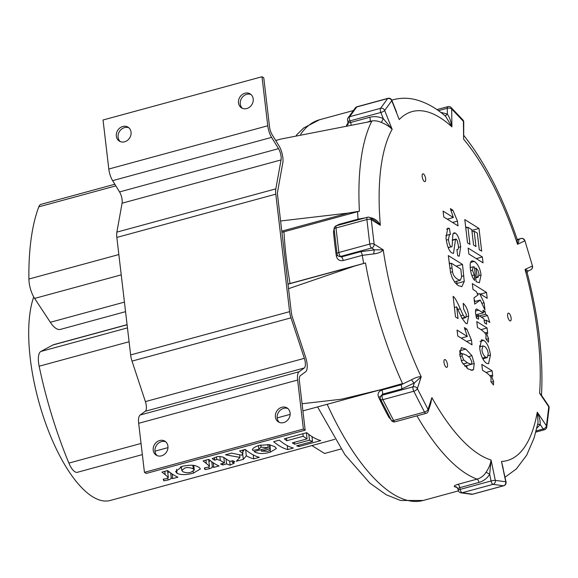 <?xml version="1.0" encoding="UTF-8"?>
<svg xmlns="http://www.w3.org/2000/svg" width="578" height="578" viewBox="0 0 578 578"><rect width="100%" height="100%" fill="white"/><g stroke="black" fill="none" stroke-linecap="round" stroke-linejoin="round"><path stroke-width="0.87" d="M290.987 317.842L304.346 358.331L145.389 401.602L132.022 361.113L290.987 317.842A12.333 4.602 -105.2 0 1 289.6 311.65L275.793 194.157A12.333 4.602 -105.2 0 1 275.829 188.854L281.045 159.933A8.222 3.063 74.8 0 0 278.517 148.662L271.595 137.376A12.333 4.602 -105.2 0 1 267.759 125.773L262 76.737L263.778 77.842L269.536 126.878A8.222 3.063 74.8 0 0 272.086 134.616L279.015 145.894A12.333 4.602 -105.2 0 1 282.808 162.808L277.592 191.73A8.222 3.063 74.8 0 0 277.57 195.263L291.37 312.756A8.222 3.063 74.8 0 0 292.295 316.881L305.661 357.37A12.333 4.602 -105.2 0 1 305.552 371.856L300.401 375.613A8.222 3.063 74.8 0 0 299.404 381.14L305.162 430.176L146.205 473.447L144.435 472.342L138.669 423.306L297.627 380.035A12.333 4.602 -105.2 0 1 299.122 371.748L140.165 415.018A12.333 4.602 74.8 0 0 138.669 423.306M140.165 415.018L145.324 411.254L304.281 367.984A8.222 3.063 74.8 0 0 304.346 358.331M145.389 401.602A8.222 3.063 -105.2 0 1 145.324 411.254M289.6 311.65L130.635 354.921A12.333 4.602 74.8 0 0 132.022 361.113M130.635 354.921L116.835 237.428L275.793 194.157M262 76.737L103.043 120L108.801 169.036A12.333 4.602 74.8 0 0 112.631 180.647L119.552 191.932A8.222 3.063 -105.2 0 1 122.081 203.203L116.872 232.125A12.333 4.602 74.8 0 0 116.835 237.428M297.627 380.035L303.392 429.071L144.435 472.342M159.68 440.53A8.222 7.073 121.9 0 1 164.925 441.209A8.222 7.073 121.9 0 1 166.587 451.924A8.222 7.073 121.9 0 1 156.233 455.161A8.222 7.073 121.9 0 1 153.401 447.249A8.222 7.073 121.9 0 1 159.68 440.53M281.84 407.273A8.222 7.073 121.9 0 1 287.085 407.952A8.222 7.073 121.9 0 1 288.747 418.674A8.222 7.073 121.9 0 1 278.394 421.911A8.222 7.073 121.9 0 1 275.562 414A8.222 7.073 121.9 0 1 281.84 407.273M165.763 441.838A8.222 7.073 -58.1 0 0 161.457 441.635A8.222 7.073 -58.1 0 0 155.33 447.777A8.222 7.073 -58.1 0 0 157.173 455.637M287.931 408.581A8.222 7.073 -58.1 0 0 283.617 408.379A8.222 7.073 -58.1 0 0 277.498 414.527A8.222 7.073 -58.1 0 0 279.333 422.388M122.789 126.488A8.222 7.073 121.9 0 1 128.034 127.167A8.222 7.073 121.9 0 1 129.696 137.889A8.222 7.073 121.9 0 1 119.343 141.119A8.222 7.073 121.9 0 1 116.51 133.207A8.222 7.073 121.9 0 1 122.789 126.488M128.872 127.796A8.222 7.073 -58.1 0 0 124.566 127.594A8.222 7.073 -58.1 0 0 118.439 133.735A8.222 7.073 -58.1 0 0 120.275 141.596M244.949 93.231A8.222 7.073 121.9 0 1 250.195 93.911A8.222 7.073 121.9 0 1 251.856 104.632A8.222 7.073 121.9 0 1 241.503 107.869A8.222 7.073 121.9 0 1 238.671 99.958A8.222 7.073 121.9 0 1 244.949 93.231M251.04 94.539A8.222 7.073 -58.1 0 0 246.727 94.337A8.222 7.073 -58.1 0 0 240.607 100.485A8.222 7.073 -58.1 0 0 242.442 108.346M303.392 429.071L305.162 430.176M304.281 367.984L299.122 371.748M536.854 428.146L540.22 424.563A3.287 2.29 31.4 0 0 537.634 424.707M536.16 430.906L543.212 428.992A3.287 1.228 74.8 0 0 544.368 429.786A3.287 3.287 0 0 0 546.766 427.012L546.766 427.012A3.287 2.254 -173 0 0 546.448 425.813A3.287 2.059 146 0 1 543.212 428.992L540.22 424.563C540.394 420.986 539.404 416.868 537.265 412.215L538.075 422.547L534.065 438.066L526.681 455.197L516.306 468.975L505.035 477.218M541.507 394.94L539.599 393.199L541.507 394.94C543.443 357.905 538.653 317.12 527.129 272.592L525.062 269.442A180.842 67.453 -105.2 0 1 539.599 393.199L548.782 406.796A3.287 2.254 7 0 1 549.1 407.996A3.287 3.287 0 0 0 548.558 405.756A3.287 2.059 146 0 1 548.782 406.796L546.448 425.813L537.265 412.215A180.842 67.453 -105.2 0 1 501.48 461.439L506.025 481.929A3.287 0.477 168.2 0 0 505.75 481.806A3.287 3.013 97.9 0 1 503.467 485.787A3.287 1.228 74.8 0 0 503.669 485.78A3.287 3.287 0 0 0 506.025 481.929M458.26 489.161C457.581 488.721 458.094 488.215 459.792 487.659L478.924 482.449C483.396 481.163 486.979 478.461 489.674 474.35A3.287 0.592 32.6 0 0 486.011 472.356C483.786 475.795 480.809 478.042 477.088 479.119L457.949 484.328C454.539 485.383 453.47 486.206 454.734 486.799A3.287 2.977 106.1 0 1 456.23 486.806L457.949 488.858M380.375 396.797A3.287 3.287 0 0 0 380.57 399.319A3.287 1.503 -27.2 0 0 382.889 399.665A3.287 1.228 -105.2 0 1 382.159 395.222A3.287 2.652 -161.9 0 0 380.375 396.797L382.491 394.21L401.623 389.001L414.325 382.968A3.287 0.86 54.8 0 1 411.579 379.732L401.024 384.825L381.892 390.034C378.46 391.357 377.34 393.697 378.532 397.05A197.286 73.587 74.8 0 0 389.03 417.526L390.966 419.592M348.353 122.384A197.286 73.587 74.8 0 0 346.598 125.253L346.46 125.556M444.005 360.636A4.039 1.51 -105.2 0 1 444.677 359.559A4.039 1.51 -105.2 0 1 447.191 363.063A4.039 1.51 -105.2 0 1 446.801 367.362A4.039 1.51 -105.2 0 1 444.713 365.108A4.039 1.51 -105.2 0 1 444.005 360.636M425.213 176.789A4.039 1.51 -105.2 0 1 424.982 181.629A4.039 1.51 -105.2 0 1 422.467 178.125A4.039 1.51 -105.2 0 1 422.858 173.826A4.039 1.51 -105.2 0 1 425.213 176.789M509.825 320.797A4.039 1.51 -105.2 0 1 507.751 316.679A4.039 1.51 -105.2 0 1 508.322 313.132A4.039 1.51 -105.2 0 1 510.836 316.636A4.039 1.51 -105.2 0 1 510.446 320.927A4.039 1.51 -105.2 0 1 509.825 320.797M448.311 255.584L462.508 264.428L464.257 281.421L461.858 286.652L458.289 285.626L455.161 282.815L452.263 277.96L450.63 272.91L448.311 255.584M448.181 247.586L451.107 246.784C451.779 247.297 452.155 246.647 452.242 244.834L452.863 234.155L454.055 232.797L455.377 233.107C457.884 234.856 459.64 239.408 460.659 246.763L459.264 256.141L457.74 255.83L456.88 249.559C458.253 250.043 458.715 248.598 458.275 245.209L457.27 240.672L456.273 239.133L455.507 239.509L453.499 253.402L451.837 252.976C449.034 251.062 447.097 246.069 446.014 237.984L447.719 228.194L449.409 228.368L450.385 234.56L449.482 234.538L448.441 239.545C449.041 243.62 449.93 246.033 451.107 246.784L448.275 247.818M456.88 249.559L457.581 249.588L456.909 249.768M456.273 239.133L452.278 240.383M458.036 225.882L443.781 217.003L443.088 211.122L453.34 217.509L450.392 208.636L452.856 210.175L457.473 221.121L458.036 225.882M485.665 372.246L482.493 370.267L481.806 364.386L492.095 370.794L492.738 376.256L491.278 375.346L493.561 381.444L493.489 384.977L490.91 381.697L491.033 379.219C491.459 377.159 489.674 374.84 485.665 372.246M472.421 270.229L474.328 274.882L474.567 280.46C472.37 277.686 470.976 273.827 470.376 268.893C469.921 265.035 470.174 262.542 471.121 261.415L472.031 260.822L474.401 261.422C477.984 264.074 480.202 268.604 481.055 275.005L479.379 282.729L476.135 281.724L474.408 267.014L473.281 266.754L472.421 270.229L470.637 270.714M468.837 253.995L468.144 248.114L482.348 256.957L483.035 262.838L468.837 253.995M467.537 242.905L464.799 219.597L478.996 228.447L481.669 251.163L479.263 249.667L477.32 233.136L474.17 231.171L475.976 246.56L473.577 245.065L471.771 229.676L467.927 227.284L469.936 244.4L467.537 242.905M473.006 289.47L472.313 283.581L486.51 292.432L487.203 298.313L479.668 293.624L484.104 302.749L484.956 309.981L480.296 300.047L474.726 304.107L473.982 297.786L477.941 295.055L476.294 291.522L473.006 289.47M486.149 320.14L486.618 324.157L484.458 322.813L483.981 318.796L479.834 316.209L478.317 315.422L478.62 319.179L476.568 318.355L475.607 313.449C475.253 310.104 475.687 308.652 476.908 309.107L483.295 312.908L482.977 310.227L485.137 311.571L485.455 314.259L487.5 315.53L489.797 322.416L486.149 320.14L484.205 320.674M476.272 309.071L476.908 309.107L475.853 309.389M480.636 329.438L477.464 327.466L476.778 321.578L487.066 327.986L487.709 333.455L486.25 332.545L488.533 338.643L488.461 342.169L485.881 338.896L486.004 336.418C486.43 334.359 484.646 332.032 480.636 329.438M479.726 348.455L481.503 339.777L483.894 340.406C487.16 342.877 489.349 347.775 490.462 355.102L488.533 363.764L486.466 363.259C483.056 360.643 480.802 355.708 479.726 348.455M456.685 306.882L458.051 318.529L455.522 316.954L453.101 296.377C454.655 297.15 457.032 301.297 460.233 308.804L463.13 315.111L464.936 317.365L465.781 317.589L466.352 314.569L463.65 309.028L463.231 303.334C466.251 306.116 468.05 310.379 468.635 316.115L467.234 323.709L465.825 323.369L461.822 318.023L456.685 306.882L454.409 307.496M472.009 344.842L457.754 335.963L457.061 330.074L467.313 336.461L464.365 327.589L466.829 329.128L471.446 340.074L472.009 344.842M471.937 355.687L474.206 363.526L473.548 369.566L472.486 370.303L468.122 368.952L461.974 362.334L459.712 354.495L461.367 347.638L465.817 349.076L471.937 355.687L468.556 356.604M503.2 468.476L501.48 461.439L505.75 481.806L495.31 480.361A3.287 0.477 168.2 0 0 491.062 480.983L489.674 474.35L491.047 459.994C490.57 463.968 488.894 468.093 486.011 472.356M472.934 494.103A3.287 1.228 -105.2 0 1 472.761 494.19A3.287 1.228 -105.2 0 1 472.558 494.204L462.125 492.759L493.034 484.342A3.287 1.228 74.8 0 1 491.062 480.983L460.153 489.393A3.287 0.477 168.2 0 0 458.238 490.245A3.287 3.287 0 0 0 461.006 492.832A3.287 3.013 -82.1 0 0 462.125 492.759A3.287 1.228 -105.2 0 1 460.153 489.393L459.792 487.659A3.287 1.228 74.8 0 0 457.949 484.328M428.862 409.238L431.889 397.628A180.842 67.453 -105.2 0 0 491.047 459.994L495.31 480.361A3.287 3.013 -82.1 0 1 493.034 484.342L503.467 485.787L472.558 494.204A3.287 3.013 97.9 0 1 471.446 494.277L471.446 494.277A3.287 3.287 0 0 0 472.761 494.19L503.669 485.78M378.532 397.05A3.287 1.329 154.6 0 1 380.324 396.942M389.03 417.526A3.287 1.676 151 0 1 389.832 417.381M381.892 390.034A3.287 1.228 74.8 0 1 382.491 394.21L382.159 395.222L413.068 386.805A3.287 1.228 74.8 0 0 413.797 391.248A3.287 1.503 -27.2 0 0 417.345 388.604A3.287 2.652 -161.9 0 0 413.068 386.805L414.325 382.968L421.21 376.813C419.043 376.459 415.828 377.434 411.579 379.732M334.142 228.505L333.506 231.879A197.286 73.587 74.8 0 0 336.338 255.989C337.249 259.63 339.524 261.155 343.166 260.555L362.298 255.346L373.937 253.879C378.684 253.243 381.783 251.892 383.221 249.812A180.842 67.453 -105.2 0 0 421.21 376.813L417.345 388.604L428.023 409.419L431.889 397.628L430.747 403.48L428.204 411.247A3.287 2.652 -161.9 0 0 428.023 409.419A3.287 1.503 152.8 0 1 424.476 412.063A3.287 1.228 74.8 0 0 425.943 413.393A3.287 3.287 0 0 0 428.204 411.247M393.567 420.481A3.287 1.503 152.8 0 1 391.248 420.134A3.287 3.287 0 0 0 395.034 421.81A3.287 1.228 -105.2 0 1 393.567 420.481L382.889 399.665L413.797 391.248L424.476 412.063L393.567 420.481M333.506 231.879A3.287 1.322 174.9 0 0 334.416 231.547M338.925 225.037A3.287 1.228 74.8 0 0 338.918 224.394L336.288 225.767M336.338 255.989A3.287 0.946 171.7 0 0 337.733 255.433M343.166 260.555A3.287 1.228 74.8 0 0 341.425 256.914L338.549 256.162A3.287 2.832 -58.1 0 0 340.652 256.43A3.287 1.228 -105.2 0 1 338.867 252.485A3.287 1.134 173.3 0 0 337.025 253.749A3.287 3.287 0 0 0 338.549 256.162M365.383 217.834L358.049 219.185L338.918 224.394M370.057 217.653L370.057 217.653A3.287 3.287 0 0 0 367.456 217.27A3.287 1.228 74.8 0 0 366.886 218.282A3.287 1.228 74.8 0 0 366.9 219.561A3.287 1.134 -6.7 0 1 371.264 219.64A3.287 2.832 -58.1 0 0 370.057 217.653L375.476 221.027L380.346 225.297C378.135 220.883 374.58 218.311 369.674 217.581M373.937 253.879A3.287 0.983 89.9 0 1 374.515 249.862L360.556 251.705L341.425 256.914L340.652 256.43L371.56 248.02A3.287 2.832 -58.1 0 0 374.139 244.154A3.287 1.134 173.3 0 0 369.776 244.068A3.287 1.228 74.8 0 0 371.56 248.02L374.515 249.862L383.221 249.812L374.139 244.154L371.264 219.64L380.346 225.297A180.842 67.453 -105.2 0 1 392.137 129.299L383.272 118.606C378.727 116.561 374.204 116.127 369.703 117.283L350.571 122.493C348.816 122.854 348.064 122.55 348.324 121.59M287.996 284.051L365.491 262.961L354.43 266.104L288.545 288.689M280.59 220.991L348.202 213.072L359.415 211.208L281.927 232.342M334.142 229.242A3.287 1.134 -6.7 0 1 335.991 227.97A3.287 1.228 -105.2 0 1 336.548 225.687L336.548 225.687A3.287 3.287 0 0 0 334.142 229.242L337.025 253.749M346.598 125.253A3.287 2.861 -150.2 0 0 348.223 124.039A3.287 2.861 -150.2 0 0 348.231 124.032M391.87 100.29A3.287 3.287 0 0 0 387.954 98.332A3.287 1.228 74.8 0 0 387.65 98.556A3.287 2.926 36 0 1 391.761 100.702A3.287 0.874 -21.6 0 0 391.87 100.29L396.58 112.19M367.579 121.994L370.065 121.315C373.814 120.347 377.579 120.73 381.357 122.449L383.272 118.606L380.844 112.472A3.287 0.874 -21.6 0 0 384.673 110.456A3.287 2.926 -144 0 0 380.562 108.31A3.287 1.228 74.8 0 0 380.844 112.472L349.936 120.889A3.287 1.228 -105.2 0 1 349.654 116.72A3.287 2.926 -144 0 0 348.158 117.731A3.287 3.287 0 0 0 347.761 120.874A3.287 0.874 -21.6 0 0 349.936 120.889L350.571 122.493A3.287 1.228 74.8 0 1 351.121 124.754M381.357 122.449C386.111 124.436 389.702 126.719 392.137 129.299L384.673 110.456L391.761 100.702L399.225 119.552A180.842 67.453 -105.2 0 1 451.909 126.842C451.086 121.568 449.561 117.312 447.35 114.061L440.653 112.313M355.246 107.985A3.287 2.926 36 0 1 356.742 106.973A3.287 1.228 -105.2 0 1 357.045 106.742A3.287 3.287 0 0 0 355.246 107.985L348.158 117.731M444.648 115.521A3.287 2.074 119.8 0 0 447.35 114.061L447.278 108.252A3.287 1.741 -0.7 0 1 451.685 108.996L463.404 121.351L463.628 139.197A180.842 67.453 -105.2 0 1 517.534 244.292C518.834 241.734 519.152 240.188 518.502 239.646L517.874 239.762M391.783 100.095L393.148 99.719C400.662 97.761 408.205 97.761 415.792 99.705C426.311 102.53 436.289 108.108 445.725 116.431L451.909 126.842L451.685 108.996A3.287 2.507 -43.5 0 0 451.129 107.537A3.287 3.287 0 0 0 447.878 106.627A3.287 1.228 74.8 0 0 447.278 108.252L438.42 110.665M462.848 119.884L462.848 119.884A3.287 2.507 136.5 0 1 463.404 121.351A3.287 1.741 -0.7 0 1 463.744 122.11A3.287 3.287 0 0 0 462.848 119.884L451.129 107.537M527.902 271.089C528.321 270.844 527.374 270.294 525.062 269.442L532.244 266.039A3.287 3.042 64.6 0 1 530.712 269.81L530.712 269.81A3.287 3.287 0 0 0 532.454 265.894L524.925 240.744A3.287 3.287 0 0 0 520.915 238.512A3.287 1.228 74.8 0 0 520.836 238.541A3.287 3.042 64.6 0 1 524.723 240.881L517.534 244.292L517.173 239.494L518.105 239.747A3.287 2.948 80.5 0 0 518.502 239.646L520.836 238.541L517.223 239.523L520.915 238.512A3.287 1.228 74.8 0 1 521.024 238.497M452.567 271.739C452.921 274.745 454.626 277.274 457.682 279.34L460.37 280.236L461.62 276.927L460.832 269.117L451.44 263.272L452.567 271.739L450.486 272.303M451.44 263.272L449.279 263.857M450.486 263.525L449.142 262.694M462.508 264.428L456.1 266.176M456.83 284.557L456.822 281.204M449.409 228.368L446.534 229.148M457.473 221.121L452.538 222.465M452.856 210.175L450.934 210.695M448.131 219.712L447.813 219.011M453.34 217.509L447.242 219.163M491.278 375.346L489.841 375.743M492.095 370.794L486.004 372.456M476.084 268.141L477.117 276.927L478.23 277.187L479.018 274.059L477.999 270.482L476.084 268.141L474.589 268.553M477.117 276.927L475.622 277.332M474.328 274.882L471.894 275.547M470.694 267.455L470.181 266.631M482.348 256.957L476.25 258.619M467.927 227.284L465.767 227.869M474.17 231.171L472.016 231.764M478.996 228.447L471.85 230.391M466.973 227.544L465.63 226.706M480.296 300.047L474.437 301.644M484.104 302.749L481.85 303.363M475.145 301.449L474.177 299.469M479.668 293.624L477.544 294.202M486.51 292.432L480.419 294.086M478.403 293.964L477.038 293.111M487.5 315.53L481.409 317.192M485.455 314.259L479.357 315.92M478.006 315.509L477.876 314.381M485.137 311.571L483.194 312.106M483.295 312.908L475.802 314.829M486.25 332.545L484.812 332.935M487.066 327.986L480.975 329.648M481.936 349.813C482.355 353.18 483.627 355.643 485.744 357.204L487.261 357.616L488.251 353.743C487.825 350.369 486.56 347.898 484.458 346.345L482.926 345.926L481.936 349.813M483.302 359.697L483.259 358.707M480.043 346.706L479.538 345.817M471.446 340.074L466.518 341.417M466.829 329.128L464.907 329.655M462.104 338.672L461.793 337.964M467.313 336.461L461.215 338.123M470.124 358.02L466.504 355.203L462.646 353.664L461.974 355.904L463.787 360L467.4 362.811L471.258 364.35L471.937 362.117L470.124 358.02M461.887 353.866L459.561 351.821M467.002 368.2L466.843 365.556M365.491 262.961A197.163 73.536 -105.2 0 0 402.526 383.59L381.364 389.55L341.468 399.21L302.063 403.747M275.72 140.533L280.706 139.096L371.719 121.308A197.163 73.536 -105.2 0 0 359.415 211.208M124.436 302.113L50.329 322.286L34.622 298.429A16.437 6.134 -105.2 0 1 28.9 279.037A210.435 78.492 -105.2 0 1 38.777 206.845A16.437 6.134 -105.2 0 1 41.009 204.337L114.841 184.245M127.088 324.67L53.826 344.611A27.946 10.426 74.8 0 0 52.995 344.95L40.857 351.46A16.437 6.134 74.8 0 0 39.145 366.221A210.435 78.492 74.8 0 0 68.883 463.094A16.437 6.134 74.8 0 0 77.401 472.291L142.347 454.611M50.329 322.286A27.946 10.426 74.8 0 0 60.387 329.409L125.556 311.665M167.772 472.71L169.368 471.98M171.247 477.934C170.228 478.736 172.482 478.432 168.054 480L163.841 480.795L163.242 479.184L166.327 478.692L168.328 477.428L165.192 474.625A115.08 42.924 -105.2 0 1 161.956 472.096L167.613 470.557A115.08 42.924 74.8 0 0 177.93 477.161L172.678 478.591A115.08 42.924 -105.2 0 1 171.247 477.934L170.662 472.949M163.841 480.795L163.653 479.14M172.678 478.591L172.136 473.974M261.357 451.129L267.946 451.317L270.352 450.154L269.796 448.831L261.357 451.129L261.184 449.655M269.796 448.831L269.305 444.699M268.214 447.74L261.003 447.134L258.908 449.222L252.817 450.421C251.697 448.969 253.756 447.307 258.987 445.421L269.016 444.648L274.709 446.635L276.378 448.499L270.316 452.162C263.51 454.142 258.099 453.954 254.074 451.591L268.214 447.74L267.831 444.511M270.352 450.154L269.962 444.822M258.417 445.587L258.908 449.222M252.731 450.031L252.723 449.648M287.757 449.576A115.08 42.924 -105.2 0 1 273.669 441.693L279.326 440.147A115.08 42.924 74.8 0 0 293.414 448.037L287.757 449.576L287.295 445.631M294.693 444.193A115.08 42.924 -105.2 0 1 292.309 442.893L307.099 438.868A115.08 42.924 -105.2 0 1 303.226 436.267L286.782 440.739A115.08 42.924 -105.2 0 1 284.325 438.789L306.716 432.691A115.08 42.924 74.8 0 0 320.804 440.58L298.978 446.527A115.08 42.924 -105.2 0 1 296.666 445.811L312.554 441.491A115.08 42.924 -105.2 0 1 309.476 440.169L294.693 444.193L294.469 442.307M309.476 440.169L308.796 434.36M306.441 433.298L307.2 433.095M307.099 438.868L306.383 432.785M303.226 436.267L302.93 433.724M286.782 440.739L286.486 438.203M312.554 441.491L311.976 436.592M298.978 446.527L298.826 445.226M239.935 457.393L225.521 454.799L231.597 453.138L241.683 455.211L242.948 453.578A115.08 42.924 -105.2 0 1 239.588 450.97L245.245 449.431A115.08 42.924 74.8 0 0 259.334 457.314L253.677 458.86A115.08 42.924 -105.2 0 1 246.329 455.767L243.309 459.365L236.351 461.258L239.935 457.393L239.639 454.864M242.948 453.578L242.543 450.161M243.309 459.365L242.673 453.94M246.329 455.767L245.621 449.749M242.738 451.815L244.299 449.684M253.677 458.86L253.215 454.908M232.248 462.371A115.08 42.924 74.8 0 0 234.234 463.137L230.116 465.138A115.08 42.924 -105.2 0 1 226.59 463.91L222.732 464.965A115.08 42.924 -105.2 0 1 220.608 463.961L224.466 462.906A115.08 42.924 -105.2 0 1 220.334 460.413L216.786 459.409L214.763 460.233L212.133 458.65L216.179 457.075C217.53 456.259 219.98 456.317 223.513 457.249L225.637 458.636A115.08 42.924 74.8 0 0 230.123 461.367L232.703 460.666A115.08 42.924 74.8 0 0 234.827 461.67L232.248 462.371L232.067 460.839M230.116 465.138L229.647 461.114M226.59 463.91L226.005 458.881M222.732 464.965L222.552 463.426M214.763 460.233L214.46 457.61M224.466 462.906L223.823 457.415M208.904 461.519L210.493 460.789M212.372 466.735C211.353 467.544 213.607 467.234 209.178 468.809L204.973 469.596L204.366 467.985L208.636 467.089L209.453 466.236L206.317 463.426A115.08 42.924 -105.2 0 1 203.088 460.904L208.737 459.365A115.08 42.924 74.8 0 0 219.055 465.962L213.802 467.392A115.08 42.924 -105.2 0 1 212.372 466.735L211.786 461.757M204.973 469.596L204.778 467.949M213.802 467.392L213.26 462.783M191.166 472.11L194.302 470.051L193.262 468.881C189.952 467.45 187.142 467.176 184.837 468.064L181.759 470.413L182.836 471.727C185.95 472.912 188.731 473.042 191.166 472.11M180.242 466.988L181.369 467.118M193.363 473.115C186.261 475.022 180.82 475.087 177.034 473.317L175.647 471.482L182.547 466.229C195.364 463.859 196.144 466.323 199.193 467.392L200.414 468.939L193.363 473.115L193.153 471.373M33.726 296.947A115.08 42.924 74.8 0 0 47.158 427.46A115.08 42.924 74.8 0 0 110.174 500.483L334.843 439.323M340.998 448.998L324.561 453.47L311.882 445.573M112.631 180.647L271.595 137.376M267.759 125.773L108.801 169.036M278.517 148.662L119.552 191.932M275.829 188.854L116.872 232.125M122.081 203.203L281.045 159.933M454.734 486.799A197.286 73.587 74.8 0 0 457.184 487.42M416.955 415.842A197.286 73.587 74.8 0 0 477.088 479.119A3.287 1.228 74.8 0 1 478.924 482.449M400.699 384.11A197.286 73.587 74.8 0 0 401.024 384.825A3.287 1.228 74.8 0 1 401.623 389.001M300.632 134.334A197.286 73.587 -105.2 0 1 319.555 119.754L353.389 110.543M458.441 490.874L423.19 500.469A197.286 73.587 -105.2 0 1 327.177 404.304M369.703 117.283A3.287 1.228 74.8 0 1 370.065 121.315A197.286 73.587 74.8 0 0 369.92 121.604M393.148 99.719A197.286 73.587 74.8 0 0 391.797 100.124M358.057 219.828A3.287 1.228 74.8 0 0 358.049 219.185A197.286 73.587 74.8 0 1 357.565 211.613M363.656 263.467A197.286 73.587 74.8 0 1 362.298 255.346A3.287 1.228 74.8 0 0 360.556 251.705M290.062 283.502A197.286 73.587 -105.2 0 1 283.971 231.641M335.991 227.97L366.9 219.561L369.776 244.068L338.867 252.485L335.991 227.97M356.742 106.973L387.65 98.556L380.562 108.31L349.654 116.72L356.742 106.973M451.982 267.896L449.836 268.474M464.257 281.421L456.895 283.43M463.845 275.757L461.598 276.363M460.659 246.763L458.426 247.37M455.377 233.107L453.058 233.736M448.441 239.545L446.303 240.123M493.561 381.444L491.213 382.08M481.055 275.005L479.068 275.547M474.401 261.422L470.557 262.47M478.801 310.111L475.506 311.007M478.078 316.636L476.25 317.134M488.533 338.643L486.185 339.279M485.744 357.204L482.457 358.1M483.894 340.406L480.029 341.454M490.462 355.102L488.302 355.694M468.635 316.115L466.359 316.737M464.936 317.365L461.909 318.189M463.13 315.111L460.753 315.761M460.233 308.804L457.986 309.418M461.974 355.904L460.009 356.438M463.787 360L461.23 360.701M467.4 362.811L462.964 364.017M474.206 363.526L471.475 364.263M465.817 349.076L459.626 350.767M473.548 369.566L470.962 370.267M115.838 185.87L38.777 206.845M141.039 443.449L68.883 463.094M39.145 366.221L129.089 341.743M354.43 266.104L288.017 284.188M127.463 327.885L40.857 351.46M348.202 213.072L281.782 231.149M121.236 274.853L34.622 298.429M28.9 279.037L118.844 254.551M52.995 344.95L127.095 324.778M168.054 480L167.83 478.114M165.192 474.625L164.809 471.323M270.316 452.162L270.107 450.385M261.003 447.134L260.75 444.995M216.786 459.409L216.504 456.988M220.334 460.413L219.871 456.504M209.178 468.809L208.954 466.916M206.317 463.426L205.934 460.131M193.262 468.881L192.85 465.355M177.034 473.317L176.565 469.293M548.558 405.756L541.709 395.605M544.368 429.786L535.842 432.106M546.766 427.012L549.1 407.996M457.949 488.865L458.238 490.245M461.006 492.832L471.446 494.277M425.943 413.393L395.034 421.81M380.57 399.319L391.248 420.134M367.456 217.27L336.548 225.687M347.761 120.874L348.223 124.039M387.954 98.332L357.045 106.742M463.744 122.11L463.693 135.303C484.819 161.97 502.694 196.802 517.317 239.791M447.878 106.627L436.91 109.61M528.017 271.082L527.122 272.585M528.025 271.082L530.712 269.81M532.454 265.894L524.925 240.744M454.445 281.847L460.37 280.236M455.89 239.054L452.278 240.036M449.482 234.538L445.783 235.542M475.687 277.874L478.23 277.187M473.281 266.754L470.246 267.578M478.317 315.422L476.019 316.05M482.818 358.83L487.261 357.616M479.574 346.836L482.926 345.926M465.781 317.589L462.118 318.586M459.705 354.466L462.646 353.664M464.661 366.149L471.258 364.35M275.677 140.461L280.662 139.103M380.671 389.738L302.901 410.907M290.142 414.383L277.144 417.916M167.981 447.632L154.983 451.172M296.29 135.288L303.623 128.005L319.555 119.754M423.19 500.469L400.547 500.483L386.234 494.775L369.797 483.049L344.972 454.756L317.582 406.912M167.526 470.586L168.321 477.349M208.651 459.387L209.446 466.157M194.302 470.051L193.767 465.485M181.759 470.413L181.311 466.605"/></g></svg>
